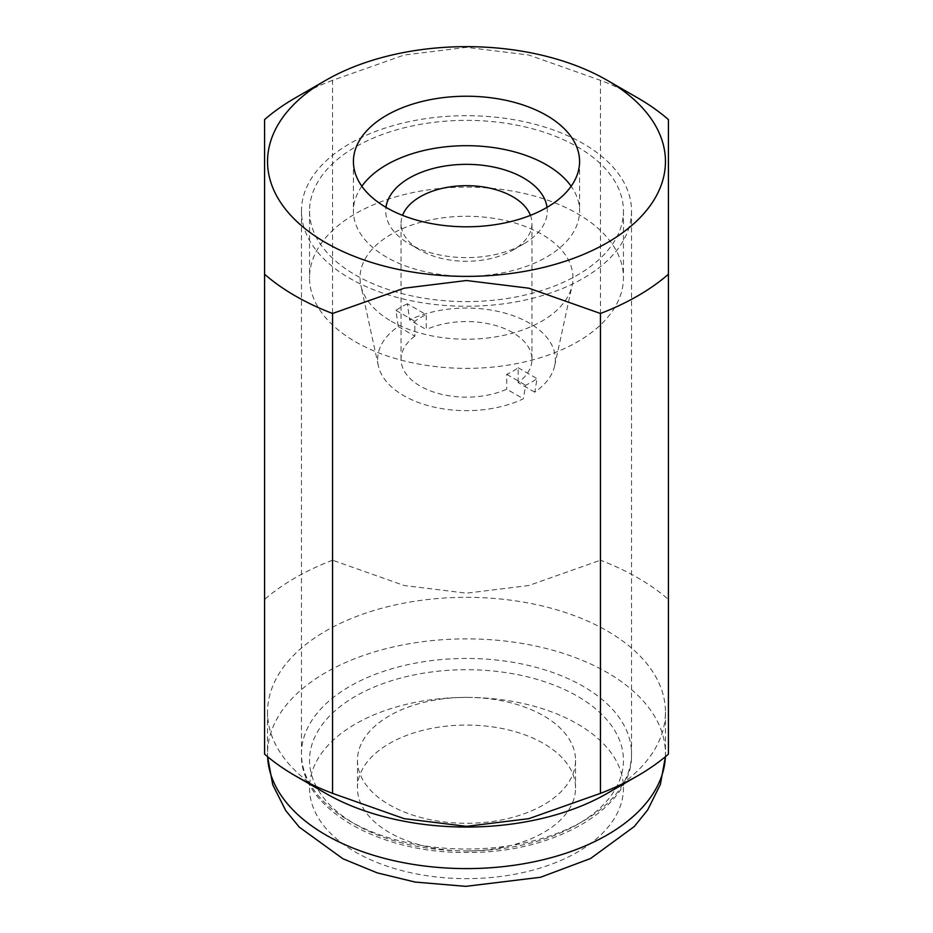 <?xml version="1.0" encoding="UTF-8"?>
<svg xmlns="http://www.w3.org/2000/svg" width="933" height="933" viewBox="0 0 933 933"><rect width="100%" height="100%" fill="white"/><g stroke="black" fill="none" stroke-linecap="round" stroke-linejoin="round"><path stroke-width="0.7" stroke-dasharray="4.67 3.5" d="M466.5 115.692A165.036 95.283 0 0 0 301.464 210.975A165.036 95.283 0 0 0 466.5 306.257A165.036 95.283 0 0 0 631.536 210.975A165.036 95.283 0 0 0 466.5 115.692M361.852 186.25A113.08 65.287 0 0 0 353.42 210.975A113.08 65.287 0 0 0 466.5 276.261A113.08 65.287 0 0 0 579.58 210.975A113.08 65.287 0 0 0 571.148 186.25M607.185 793.412A198.951 114.864 0 0 0 665.451 712.182A198.951 114.864 0 0 0 466.5 597.318A198.951 114.864 0 0 0 267.549 712.182A198.951 114.864 0 0 0 325.815 793.412M637.845 97.988A242.312 139.892 0 0 0 600.444 80.331L528.801 55.024L466.5 47.361L404.199 55.024L332.556 80.331L332.556 560.208L404.199 585.516L466.5 593.178L528.801 585.516L600.444 560.208L600.444 80.331M668.425 119.587L668.425 599.452A242.312 139.892 0 0 0 600.444 560.208M668.425 599.452L668.425 754.121M466.5 850.978A109.044 62.954 0 0 0 575.544 788.023A109.044 62.954 0 0 0 466.5 725.069A109.044 62.954 0 0 0 357.456 788.023A109.044 62.954 0 0 0 466.5 850.978A156.954 90.618 0 0 0 623.454 760.325A156.954 90.618 0 0 0 466.5 669.707A156.954 90.618 0 0 0 309.546 760.325A156.954 90.618 0 0 0 466.5 850.943M466.5 697.371A109.044 62.954 180 0 1 575.544 760.325A109.044 62.954 180 0 1 466.5 823.279A109.044 62.954 180 0 1 357.456 760.325A109.044 62.954 180 0 1 466.5 697.371M264.575 754.121L264.575 119.587M332.556 560.208A242.312 139.892 0 0 0 264.575 599.452M332.556 80.331A242.312 139.892 0 0 0 295.155 97.988M355.52 341.828A156.954 90.618 0 0 0 526.562 361.468A156.954 90.618 0 0 0 623.454 277.754A156.954 90.618 0 0 0 577.48 213.669A156.954 90.618 0 0 0 406.438 194.029A156.954 90.618 0 0 0 309.546 277.754A156.954 90.618 0 0 0 355.52 341.828M355.52 275.048A156.954 90.618 0 0 0 526.562 294.7A156.954 90.618 0 0 0 623.454 210.975A156.954 90.618 0 0 0 577.48 146.901A156.954 90.618 0 0 0 406.438 127.261A156.954 90.618 0 0 0 309.546 210.975A156.954 90.618 0 0 0 355.52 275.048M407.371 303.796A92.052 53.146 0 0 0 395.954 310.386L398.228 326.538A88.845 51.292 0 0 0 378.343 365.759A88.845 51.292 0 0 0 403.674 395.627A88.845 51.292 0 0 0 523.355 398.776L525.629 385.259A92.052 53.146 0 0 0 537.046 378.658L534.772 392.187A88.845 51.292 0 0 0 554.657 365.759A88.845 51.292 0 0 0 529.326 323.086A88.845 51.292 0 0 0 409.645 319.937L407.371 303.796L426.276 314.701L426.276 329.547L409.645 319.937M391.219 321.22A106.467 61.473 0 0 0 501.021 335.903A106.467 61.473 0 0 0 572.139 285.416A106.467 61.473 0 0 0 541.781 234.288A106.467 61.473 0 0 0 419.687 222.544A106.467 61.473 0 0 0 360.861 285.416A106.467 61.473 0 0 0 391.219 321.22M530.434 215.36A65.462 37.798 180 0 1 531.962 223.477A65.462 37.798 180 0 1 512.788 250.196A65.462 37.798 180 0 1 420.212 250.196L409.389 243.956A80.774 46.627 180 0 1 385.97 207.348M547.03 207.348A80.774 46.627 180 0 1 523.611 243.956A80.774 46.627 180 0 1 409.389 243.956L420.212 250.196A65.462 37.798 180 0 1 401.038 223.477A65.462 37.798 180 0 1 402.566 215.36M534.772 392.187L518.153 382.588A65.462 37.798 0 0 0 531.962 359.357A65.462 37.798 0 0 0 512.788 332.638A65.462 37.798 0 0 0 426.276 329.547M398.228 326.538L414.847 336.137L414.847 321.302A65.462 37.798 180 0 1 426.276 314.701M414.847 336.137A65.462 37.798 0 0 0 401.038 359.357A65.462 37.798 0 0 0 420.212 386.087A65.462 37.798 0 0 0 506.724 389.178L523.355 398.776M518.153 382.588L518.153 367.742A65.462 37.798 180 0 1 506.724 374.343L506.724 389.178M506.724 374.343L525.629 385.259M395.954 310.386L414.847 321.302M518.153 367.742L537.046 378.658M466.5 658.453A165.036 95.283 0 0 0 301.464 753.736A165.036 95.283 0 0 0 466.5 849.018A165.036 95.283 0 0 0 631.536 753.736A165.036 95.283 0 0 0 466.5 658.453M665.392 756.698A198.951 114.864 0 0 0 665.451 753.736A198.951 114.864 0 0 0 466.5 638.872A198.951 114.864 0 0 0 267.549 753.736A198.951 114.864 0 0 0 267.608 756.698M309.546 788.023A156.954 90.618 0 0 0 466.5 878.641A156.954 90.618 0 0 0 623.454 788.023A156.954 90.618 0 0 0 466.5 697.406A156.954 90.618 0 0 0 309.546 788.023M301.464 210.975L301.464 753.736C299.108 807.138 378.25 853.952 467.13 852.424C555.567 853.532 633.845 806.858 631.536 753.736L631.536 210.975M353.42 161.514L353.42 210.975M665.451 712.182L665.416 756.675M267.549 712.182L267.584 756.675M575.544 760.325L575.544 788.023M357.456 760.325L357.456 788.023M579.58 161.514L579.58 210.975M623.454 210.975L623.454 277.754M554.657 365.759L572.139 285.416M401.038 359.357L401.038 223.477M531.962 359.357L531.962 223.477M512.788 250.196L523.611 243.956M378.343 365.759L360.861 285.416M309.546 210.975L309.546 277.754"/><path stroke-width="1.4" d="M466.5 96.227A113.08 65.287 0 0 0 353.42 161.514A113.08 65.287 0 0 0 466.5 226.801A113.08 65.287 0 0 0 579.58 161.514A113.08 65.287 0 0 0 466.5 96.227M571.148 186.25A113.08 65.287 0 0 0 466.5 145.688A113.08 65.287 0 0 0 361.852 186.25M325.815 80.296L295.155 97.988A242.312 139.892 0 0 0 264.575 119.587L264.575 754.121A242.312 139.892 0 0 0 295.155 775.708L325.815 793.412A198.951 114.864 0 0 0 466.5 827.046A198.951 114.864 0 0 0 607.185 793.412L637.845 775.708A242.312 139.892 0 0 0 668.425 754.121L668.425 119.587A242.312 139.892 0 0 0 637.845 97.988L607.185 80.296A198.951 114.864 0 0 0 466.5 46.65A198.951 114.864 0 0 0 325.815 80.296A198.951 114.864 0 0 0 282.687 205.47A198.951 114.864 0 0 0 466.5 276.378A198.951 114.864 0 0 0 650.313 205.47A198.951 114.864 0 0 0 607.185 80.296M600.444 313.488L600.444 793.365L528.801 818.673L466.5 826.346L404.199 818.673L332.556 793.365L332.556 313.488L404.199 288.192L466.5 280.518L528.801 288.192L600.444 313.488A242.312 139.892 0 0 0 668.425 274.244M600.444 793.365A242.312 139.892 0 0 0 637.845 775.708M295.155 775.708A242.312 139.892 0 0 0 332.556 793.365M264.575 274.244A242.312 139.892 0 0 0 332.556 313.488M385.97 207.348A80.774 46.627 180 0 1 438.522 167.229A80.774 46.627 180 0 1 523.611 178.005A80.774 46.627 180 0 1 547.03 207.348M402.566 215.36A65.462 37.798 180 0 1 448.12 187.195A65.462 37.798 180 0 1 512.788 196.746A65.462 37.798 180 0 1 530.434 215.36M267.608 756.698A198.951 114.864 0 0 0 466.5 868.6A198.951 114.864 0 0 0 665.392 756.698M267.584 756.675L272.739 784.77L285.801 810.672L299.295 827.139L342.971 858.792L377.212 872.868L415.068 882.058L465.789 886.35L540.534 877.265L590.589 858.5L634.3 826.51L647.665 809.972L660.389 784.385L665.416 756.675"/></g></svg>
